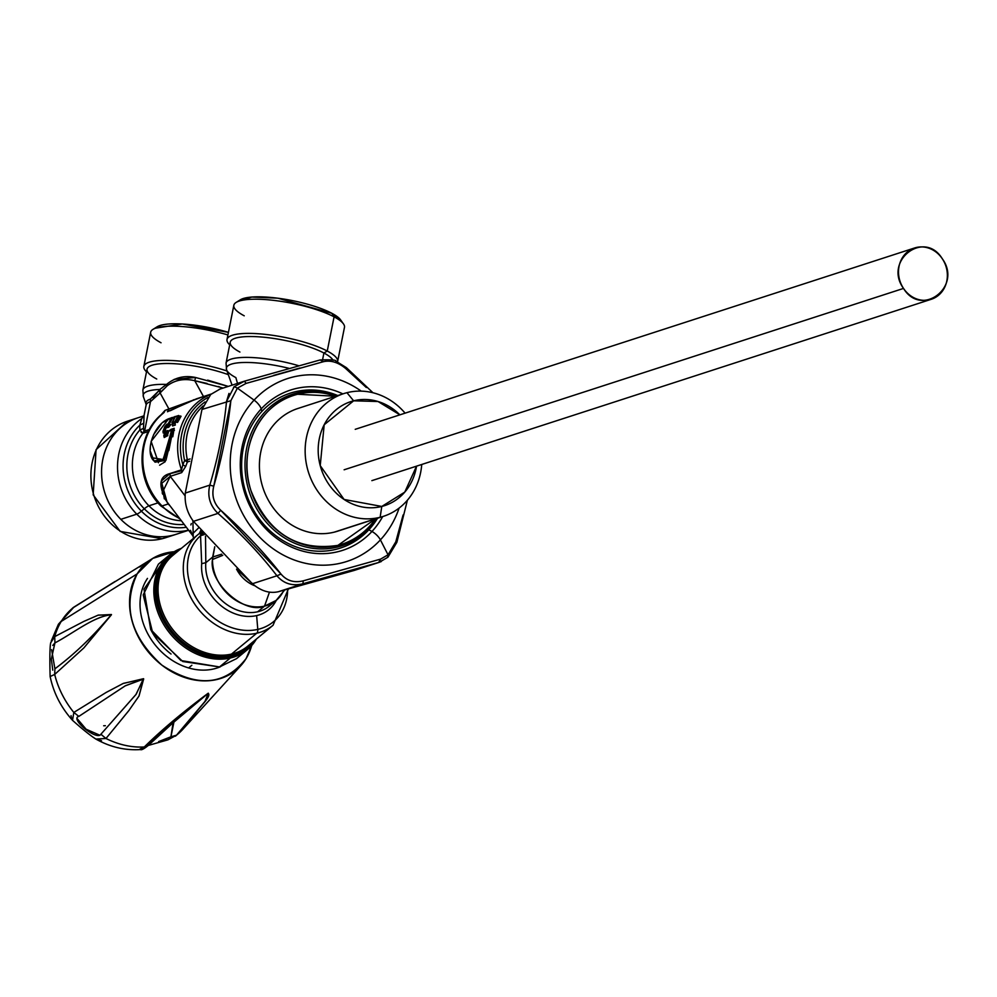 <?xml version="1.0" encoding="UTF-8"?>
<svg xmlns="http://www.w3.org/2000/svg" width="997" height="997" viewBox="0 0 997 997"><rect width="100%" height="100%" fill="white"/><g stroke="black" fill="none" stroke-linecap="round" stroke-linejoin="round"><path stroke-width="1.5" d="M160.816 504.893A9.808 2.144 -44.6 0 0 160.878 505.94A9.808 2.144 -44.6 0 0 162.05 505.965A9.808 2.144 135.4 0 1 160.878 505.94C135.193 481.401 135.754 434.169 162.685 413.493L163.433 413.045A61.303 54.872 72 0 0 162.05 505.965L168.181 503.983L170.188 506.052L168.181 503.983C157.925 486.511 158.535 476.367 170.026 473.538L170.238 476.342L162.187 492.83L162.636 494.126M165.141 499.161L167.097 501.99M190.439 530.317L192.957 535.95L166.96 501.803L161.826 483.271L170.238 476.342L181.691 472.628L185.679 466.446L182.862 464.789L184.607 460.539A57.838 51.769 -108 0 1 205.046 401.941A57.838 51.769 72 0 0 184.607 460.539L182.862 464.789A59.87 53.589 -108 0 1 207.999 397.467A59.87 53.589 72 0 0 182.862 464.789L181.479 469.824A61.303 54.872 -108 0 1 210.94 394.264A61.303 54.872 72 0 0 181.479 469.824L182.862 464.789L185.679 466.446L181.691 472.628L181.479 469.824L170.026 473.538L161.402 480.978L164.318 498.812M191.337 523.575L190.851 524.933M192.957 535.95L193.792 539.041M170.238 476.342L185.081 495.845L170.238 476.342M187.374 461.985L189.717 461.225L187.374 461.985L185.679 466.446L187.374 461.985A4.91 4.387 72 0 0 187.349 459.816L190.14 458.919L184.607 460.539L187.374 461.985M193.206 536.261L192.92 520.671M198.615 527.887L193.356 533.046M203.176 405.941A56.393 50.486 72 0 0 187.349 459.816A56.393 50.486 -108 0 1 203.176 405.941M200.733 530.479L199.275 533.582L200.733 530.479M198.565 534.143A58.848 47.283 50.4 0 0 198.353 534.317A58.848 47.283 50.4 0 0 198.067 534.542L199.163 533.669M199.986 533.781L199.113 533.719L201.743 531.713L199.986 533.781L200.933 534.305L199.986 533.781M172.83 555.416L198.067 534.542A58.848 47.283 50.4 0 0 192.658 600.842A58.848 47.283 50.4 0 0 256.728 633.232L231.478 654.094A58.848 47.283 -129.6 0 1 167.421 621.704A58.848 47.283 -129.6 0 1 172.83 555.416A58.848 47.283 50.4 0 0 167.421 621.704A58.848 47.283 50.4 0 0 231.478 654.094L256.728 633.232A58.848 47.283 50.4 0 0 273.066 625.256A58.848 47.283 -129.6 0 1 256.728 633.232A58.848 47.283 -129.6 0 1 192.658 600.842A58.848 47.283 -129.6 0 1 198.067 534.542A58.848 47.283 -129.6 0 1 199.113 533.719M202.528 532.66L200.547 535.713A56.393 45.314 50.4 0 0 196.833 599.085A56.393 45.314 50.4 0 0 257.787 629.394A4.91 2.704 77.1 0 1 256.728 633.232A4.91 2.704 -102.9 0 0 257.787 629.394A56.393 45.314 50.4 0 0 287.635 589.165A56.393 45.314 -129.6 0 1 257.787 629.394A56.393 45.314 -129.6 0 1 196.833 599.085A56.393 45.314 -129.6 0 1 200.547 535.713L201.693 563.654A44.142 35.456 50.4 0 0 256.628 615.598L257.787 629.394L256.628 615.598A44.142 35.456 50.4 0 0 276.319 600.306A44.142 35.456 -129.6 0 1 256.628 615.598A44.142 35.456 -129.6 0 1 201.693 563.654L200.547 535.713L200.933 534.305L203.189 533.445M247.829 646.118A58.848 47.283 -129.6 0 1 231.478 654.094A58.848 47.283 50.4 0 0 247.829 646.118L273.066 625.256L288.382 588.953M230.843 656.711A60.58 48.679 50.4 0 0 255.481 639.8A60.58 48.679 -129.6 0 1 230.843 656.711L230.943 655.403A59.571 47.856 50.4 0 0 252.752 642.056A59.571 47.856 -129.6 0 1 230.943 655.403A2.455 1.358 77.1 0 1 231.478 654.094A2.455 1.358 -102.9 0 0 230.943 655.403A59.571 47.856 -129.6 0 1 163.882 618.601A59.571 47.856 -129.6 0 1 177.74 551.353A59.571 47.856 50.4 0 0 163.882 618.601A59.571 47.856 50.4 0 0 230.943 655.403L230.843 656.711A2.455 1.358 77.1 0 1 230.307 658.02A2.455 1.358 -102.9 0 0 230.843 656.711A60.58 48.679 -129.6 0 1 161.526 617.018A60.58 48.679 -129.6 0 1 180.482 549.085A60.58 48.679 50.4 0 0 161.526 617.018A60.58 48.679 50.4 0 0 230.843 656.711M256.403 639.04A61.303 49.252 -129.6 0 1 247.331 649.72A61.303 49.252 -129.6 0 1 230.307 658.02A61.303 49.252 -129.6 0 1 163.57 624.284A61.303 49.252 -129.6 0 1 169.216 555.229A61.303 49.252 -129.6 0 1 181.404 548.325A61.303 49.252 50.4 0 0 169.216 555.229A61.303 49.252 50.4 0 0 163.57 624.284A61.303 49.252 50.4 0 0 230.307 658.02L219.527 666.943L182.8 661.522L152.79 633.195L143.207 594.91L158.423 564.14L169.216 555.229L181.516 548.238M205.806 562.707L205.519 536.212L205.806 562.707L201.693 563.654L205.806 562.707L212.66 557.049L205.806 562.707A41.687 33.487 50.4 0 0 257.7 611.772A41.687 33.487 -129.6 0 1 205.806 562.707M269.277 606.114A41.687 33.487 -129.6 0 1 257.7 611.772A41.687 33.487 50.4 0 0 269.277 606.114L276.107 600.468L264.529 606.126L269.452 592.156L264.529 606.126C244.552 614.999 208.223 582.422 212.511 559.479L212.66 557.049L221.658 554.17L212.66 557.049L214.754 546.742L212.511 559.479A41.687 33.487 50.4 0 0 264.529 606.126L257.7 611.772L264.529 606.126A41.687 33.487 50.4 0 0 276.107 600.468A41.687 33.487 50.4 0 0 283.809 590.224M204.173 534.616L200.547 535.713L204.173 534.616M232.077 385.166L226.568 369.775A51.408 12.163 11.3 0 1 289.442 368.454A51.408 12.163 -168.7 0 0 226.568 369.775A51.408 12.163 -168.7 0 0 235.865 377.601L237.498 383.409M226.568 369.775L226.057 363.07A52.716 12.475 11.3 0 1 298.95 365.799A52.716 12.475 -168.7 0 0 226.057 363.07L230.22 342.208A52.716 12.475 11.3 0 1 267.196 337.584A52.716 12.475 11.3 0 1 323.913 353.013L322.642 359.418L323.913 353.013A52.716 12.475 11.3 0 1 333.048 360.179A52.716 12.475 -168.7 0 0 323.913 353.013L327.253 351.031A56.393 13.335 11.3 0 1 337.559 361.849A56.393 13.335 -168.7 0 0 337.622 361.562A56.393 13.335 -168.7 0 0 327.253 351.031L323.913 353.013A52.716 12.475 -168.7 0 0 256.827 336.699A52.716 12.475 -168.7 0 0 234.008 348.327A52.716 12.475 -168.7 0 0 239.916 352.053M236.563 569.137L254.896 585.8A28.938 23.255 -129.6 0 1 236.563 569.137M212.511 559.479L222.767 555.341L212.511 559.479M163.682 389.117L160.841 392.045L159.856 389.478L166.574 384.406A52.716 12.475 -168.7 0 0 142.87 390.026A52.716 12.475 11.3 0 1 166.574 384.406C174.986 377.464 184.669 375.159 195.599 377.502L228.301 386.4L207.663 380.131M195.599 377.502L194.764 380.717L195.599 377.502L174.213 379.346M141.175 432.374L142.957 433.209L143.929 431.215L149.4 429.495L144.615 431.04L150.485 401.641L144.615 431.04L143.929 431.215L143.468 428.374L144.104 415.151L146.11 405.106A46.585 11.017 11.3 0 1 150.485 401.641A46.585 11.017 -168.7 0 0 146.11 405.106L146.085 404.271A47.245 11.179 11.3 0 1 150.373 399.124L159.096 390.525L160.093 392.918L150.485 401.641L150.373 399.124A47.245 11.179 -168.7 0 0 146.085 404.271L143.394 396.744A51.408 12.163 11.3 0 1 159.856 389.478A51.408 12.163 -168.7 0 0 143.394 396.744L142.87 390.026L147.045 369.177A52.716 12.475 11.3 0 1 175.871 363.805A52.716 12.475 11.3 0 1 228.313 374.648A52.716 12.475 -168.7 0 0 166.387 363.494A52.716 12.475 -168.7 0 0 150.834 375.296A52.716 12.475 -168.7 0 0 156.741 379.022M166.574 384.406L167.284 385.714L166.574 384.406L162.86 387.123M207.064 383.459L194.764 380.717C184.32 378.237 175.16 379.907 167.284 385.714C175.322 379.869 184.482 378.199 194.764 380.717L223.178 388.057M219.589 386.898L218.468 386.549M168.181 503.983L162.05 505.965A61.303 54.872 72 0 0 179.572 518.365A61.303 54.872 -108 0 1 162.05 505.965A61.303 54.872 -108 0 1 163.433 413.045A4.91 4.387 72 0 0 164.991 410.403L161.003 414.926L164.991 410.403L168.992 409.106L160.093 392.918L167.284 385.714M144.615 431.04L142.957 433.209L139.792 430.068L139.867 425.133L141.773 418.566A61.303 54.872 72 0 0 136.776 514.165A61.303 54.872 72 0 0 188.533 530.142A61.303 54.872 -108 0 1 136.776 514.165A61.303 54.872 -108 0 1 141.773 418.566L139.867 425.133A58.424 52.305 72 0 0 141.412 511.187A9.808 2.144 135.4 0 1 136.776 514.165A9.808 2.144 -44.6 0 0 141.412 511.187A58.424 52.305 -108 0 1 139.867 425.133L139.792 430.068A55.595 49.763 72 0 0 144.291 508.794L141.412 511.187L144.291 508.794A55.595 49.763 -108 0 1 139.792 430.068L143.468 428.374L143.929 431.215L142.957 433.209A52.716 47.195 72 0 0 148.939 505.803A9.808 2.144 -44.6 0 0 144.291 508.794A9.808 2.144 135.4 0 1 148.939 505.803A52.716 47.195 -108 0 1 142.957 433.209L148.341 431.514L143.73 433.01L144.615 431.053M158.037 502.862L148.939 505.803L158.037 502.862M181.379 520.746A52.716 47.195 -108 0 1 148.939 505.803A52.716 47.195 72 0 0 181.379 520.746M184.183 524.434A55.595 49.763 -108 0 1 144.291 508.794A55.595 49.763 72 0 0 184.183 524.434M186.352 527.276A58.424 52.305 -108 0 1 141.412 511.187A58.424 52.305 72 0 0 186.352 527.276M150.373 399.124L150.485 401.641L160.093 392.918L168.992 409.106L203.513 396.544L194.764 380.717L203.413 396.457L164.991 410.403L162.598 413.568M159.856 389.478L153.002 397.653M167.434 411.749L168.992 409.106L167.434 411.749L196.459 398.825L211.177 394.052M194.004 399.685L193.256 399.959M188.894 401.791L187.199 402.576M182.401 404.932L170.3 410.714M139.867 425.133L143.817 423.202L139.867 425.133M143.468 428.374L139.792 430.068M144.079 415.375L141.773 418.566L144.079 415.375L143.817 423.202M143.369 416.41L141.773 418.566L143.705 416.198M169.154 418.578L171.97 417.668L171.26 418.204L172.307 418.441L169.216 424.074L168.107 423.887L171.26 418.204L168.443 419.114L171.26 418.204L168.107 423.887L164.854 426.566L165.988 426.728L164.169 431.402L163.01 431.277L164.854 426.566L163.01 431.277L163.196 432.985L165.589 431.626L164.729 432.499L165.901 432.586L164.991 435.839L163.807 435.776L164.729 432.499L163.196 432.985L164.056 432.125M152.367 457.797L163.196 459.53L169.851 436.611L171.048 436.636L164.505 459.181L153.999 460.938L150.497 451.666M161.128 424.224L153.638 434.605M150.323 446.482L150.285 449.522M172.618 430.417L171.048 436.636L169.851 436.611L171.447 430.318L172.618 430.417M172.307 429.445L168.705 431.203A1.471 1.321 -108 0 1 169.565 430.33L172.307 429.445L169.851 436.611M164.019 432.137L165.539 431.639L163.807 435.776L164.218 437.521L167.309 435.814L168.705 431.203L171.447 430.318M167.284 435.826L165.116 436.536M174.325 418.404L172.307 418.441L171.97 417.668L174.288 416.995L171.26 418.204M168.468 443.254L162.885 459.991M158.486 462.77L151.133 441.384L168.443 419.114M163.196 432.985L164.729 432.499M175.21 416.92L177.977 416.023L174.824 421.706L172.07 422.603L175.21 416.92A1.471 1.321 -108 0 1 175.908 416.385L178.687 415.487A1.471 1.321 72 0 0 177.977 416.023L175.21 416.92L172.107 423.139L174.824 421.706L177.977 416.023L179.024 416.26L175.933 421.905L174.824 421.706A1.471 1.321 72 0 0 175.073 423.413L172.319 424.311L172.07 422.603M171.92 417.681L163.508 422.08M155.058 462.184L154.099 461.05L164.58 459.069L171.596 436.723L165.938 460.327L155.058 462.184L154.56 461.561M173.291 418.154L174.487 416.995M166.935 426.055L164.854 426.566L166.773 424.323L166.935 426.055M168.107 423.887A1.471 1.321 72 0 0 168.356 425.594L167.022 426.018L166.773 424.323L168.107 423.887M159.582 465.188L165.253 461.673M168.805 450.656L171.596 436.723L172.793 436.748L171.596 436.723L173.378 429.134L171.995 429.582L173.603 429.046M171.758 417.569L171.098 418.03M174.4 416.958L175.136 416.958M174.288 416.995L174.949 416.522M169.727 424.435L170.836 424.622L168.742 427.19L168.418 425.569L169.727 424.435M167.459 427.626L166.487 427.09L164.841 431.203L166.138 430.953L165.141 431.813L167.484 430.517L167.72 432.499L166.561 432.399L167.508 430.505L165.278 431.763M166.91 435.34L165.627 435.664L167.508 430.505M170.188 430.131L171.073 429.346M171.085 429.346L174.213 428.336L173.266 430.218L174.438 430.318L173.266 430.218M174.213 428.336L172.793 436.748M167.82 435.677L165.901 436.3L167.608 435.103M166.561 432.399L167.72 432.499M168.356 425.594L168.618 427.239L167.446 427.613L167.022 426.031M175.933 421.905L175.073 423.413L174.824 421.706L175.933 421.905M175.335 425.058L172.581 425.956L172.319 424.311L175.073 423.413L175.335 425.058M177.553 422.441L176.444 422.254L180.008 415.973L181.043 416.223L177.553 422.441M343.429 323.863A56.393 13.335 -168.7 0 0 334.082 316.834L331.851 313.295A52.716 12.475 11.3 0 1 340.588 319.863L343.429 323.863M236.152 302.415L240.302 299.823A52.716 12.475 11.3 0 1 281.328 298.689A52.716 12.475 11.3 0 1 331.851 313.295L334.082 316.834A56.393 13.335 -168.7 0 0 280.032 301.206A56.393 13.335 -168.7 0 0 236.152 302.415A56.393 13.335 -168.7 0 0 244.228 315.812M341.51 321.757L331.851 313.295L277.851 298.203L251.855 297.044L238.732 301.219M143.842 366.422A56.393 13.335 -168.7 0 0 146.522 371.794A56.393 13.335 11.3 0 1 164.343 360.366A56.393 13.335 11.3 0 1 227.004 370.984A56.393 13.335 -168.7 0 0 143.842 366.422L150.672 332.238A56.393 13.335 11.3 0 1 227.914 334.942A56.393 13.335 -168.7 0 0 152.965 329.384A56.393 13.335 -168.7 0 0 161.04 342.769M152.965 329.384L157.127 326.792A52.716 12.475 11.3 0 1 228.438 332.362L182.301 323.988L155.544 328.187M136.776 514.165L120.824 519.337A61.303 54.872 -108 0 1 138.172 417.718A61.303 54.872 72 0 0 104.349 491.222A61.303 54.872 72 0 0 172.867 535.252A61.303 54.872 72 0 0 175.983 534.355A61.303 54.872 -108 0 1 120.824 519.337L136.776 514.165M247.331 649.72L236.551 658.631L219.527 666.943L230.307 658.02A61.303 49.252 50.4 0 0 247.331 649.72L256.516 638.94M349.012 544.599A93.182 83.412 72 0 0 351.069 541.969M302.415 391.871A93.182 83.412 72 0 0 299.2 390.949M227.017 339.466L233.846 305.269A56.393 13.335 11.3 0 1 273.402 300.334A56.393 13.335 11.3 0 1 334.082 316.834L327.253 351.031A56.393 13.335 -168.7 0 0 266.573 334.518A56.393 13.335 -168.7 0 0 227.017 339.466A56.393 13.335 -168.7 0 0 229.696 344.825A56.393 13.335 11.3 0 1 257.251 333.683A56.393 13.335 11.3 0 1 327.253 351.031L334.082 316.834A56.393 13.335 11.3 0 1 344.464 327.377L337.622 361.562M164.218 560.164L143.979 589.202L150.684 629.419L180.943 660.55L219.527 666.943M171.048 654.02A58.848 47.283 -129.6 0 1 150.647 629.356A58.848 47.283 50.4 0 0 171.048 654.02M191.848 665.273L188.632 667.94A58.848 47.283 -129.6 0 1 147.481 578.397A58.848 47.283 50.4 0 0 188.632 667.94L191.848 665.273M220.499 666.706A58.848 47.283 -129.6 0 1 188.632 667.94A58.848 47.283 50.4 0 0 220.499 666.706M100.884 734.241L136.215 694.186L143.281 679.007L125.385 685.749L78.85 716.394L73.815 712.444L106.006 692.529L123.067 683.518L143.481 678.708L138.982 696.068L128.812 710.637L105.981 738.49L100.884 734.241L105.981 738.49L95.899 739.076C90.353 735.562 82.564 729.306 72.519 720.32L73.815 712.444L78.85 716.394C69.366 718.638 97.195 741.17 100.884 734.241L135.916 694.573L143.418 679.119L125.173 685.874L78.85 716.394M99.675 735.163L86.078 729.206L77.118 718.588M51.233 641.059L58.424 624.222L73.915 607.111A82.053 65.927 50.4 0 0 61.253 621.405L58.424 624.222L61.253 621.405A82.053 65.927 50.4 0 0 54.723 636.622A82.053 65.927 -129.6 0 1 61.253 621.405L137.175 573.861A69.89 56.144 50.4 0 0 157.651 661.622A69.89 56.144 50.4 0 0 240.788 665.672A69.89 56.144 50.4 0 0 246.097 658.581A69.89 56.144 50.4 0 0 251.693 645.533L246.097 658.581C224.761 685.749 196.658 687.905 161.813 665.074C130.507 636.447 122.295 606.051 137.175 573.861L61.253 621.405A82.053 65.927 -129.6 0 1 73.915 607.111L152.304 558.656A69.89 56.144 50.4 0 0 137.175 573.861L152.703 558.407L174.139 551.74A69.89 56.144 50.4 0 0 152.304 558.656M50.76 642.591L50.523 643.663M105.981 738.49A82.053 65.927 50.4 0 0 144.291 746.977A82.053 65.927 -129.6 0 1 105.981 738.49L128.8 710.662L139.019 696.006L143.693 678.882L123.404 683.356L106.243 692.392L73.815 712.444A82.053 65.927 -129.6 0 1 54.685 674.446L50.137 676.527L54.685 674.446A82.053 65.927 50.4 0 0 73.815 712.444L73.728 712.506M71.049 715.647L71.647 719.236M71.983 719.697L72.843 720.669M96.784 739.55L101.507 740.696M140.839 749.47L148.852 744.859L144.291 746.977C161.539 729.991 182.812 712.107 208.099 693.289C211.8 695.844 200.796 705.714 196.247 712.319L176.506 735.188A82.053 65.927 50.4 0 0 182.925 729.218A82.053 65.927 -129.6 0 1 176.506 735.188L204.971 701.427L208.323 693.202L144.291 746.977L139.817 749.208M175.46 736.172L182.925 729.218A82.053 65.927 50.4 0 0 189.156 720.893L188.283 721.716M51.595 649.658L54.91 668.813L54.685 674.446L83.86 647.913L111.44 614.775L98.304 615.087L83.885 621.393L54.723 636.622L83.686 621.492L98.03 615.199L111.44 614.526L83.873 647.9L54.685 674.446L54.91 668.813C74.825 653.895 93.581 635.899 111.153 614.813C94.266 616.221 73.566 633.045 54.935 642.903L54.723 636.622L54.935 642.903L52.779 645.42M72.432 720.22C60.967 707.421 53.539 692.853 50.137 676.527C50.224 679.393 49.177 648.985 50.71 642.791L54.723 636.622M52.754 670.158L51.346 659.042L54.935 642.903C73.641 633.058 93.606 616.52 111.153 614.825C93.12 636.31 74.376 654.306 54.91 668.813L54.91 668.813M74.962 606.45L114.929 581.55L72.507 608.145M143.967 564.938L142.421 565.586M140.889 566.321L139.592 567.006M144.091 565.1L142.023 567.281L144.091 565.1M160.878 741.033L170.923 736.795L173.079 722.738L148.316 745.432L167.92 739.849L176.506 735.188L170.923 736.795L176.506 735.188M158.648 741.581L170.923 736.795L173.964 721.94L148.316 745.432M103.663 725.766L105.383 725.704M188.62 530.254L165.303 537.819A61.303 54.872 -108 0 1 162.187 538.716L172.867 535.252L162.187 538.716A61.303 54.872 -108 0 1 93.668 494.686A61.303 54.872 -108 0 1 127.491 421.183A61.303 54.872 72 0 0 93.668 494.686A61.303 54.872 72 0 0 162.187 538.716A4.91 2.181 75.8 0 1 162.125 538.729A4.91 2.181 -104.2 0 0 162.187 538.716A61.303 54.872 72 0 0 165.303 537.819L162.125 538.729L120.163 531.401L93.17 494.848L96.073 449.672L127.491 421.183A61.303 54.872 72 0 1 130.619 420.285M141.3 416.821A61.303 54.872 72 0 0 138.172 417.718L143.88 415.874M170.076 473.687A380.069 10.032 165.1 0 0 181.716 470.721A380.069 10.032 -14.9 0 1 170.076 473.687M337.771 395.547L337.771 395.547A81.405 72.868 72 0 0 261.875 411.425L261.202 408.944A84.284 75.448 -108 0 1 342.893 393.89A84.284 75.448 72 0 0 261.202 408.944A9.808 3.913 -137.2 0 0 257.862 403.511A9.808 3.913 -137.2 0 0 254.085 400.121A96.123 86.041 -108 0 1 361.213 391.123A96.123 86.041 72 0 0 254.085 400.121A9.808 3.913 42.8 0 1 257.862 403.511A9.808 3.913 42.8 0 1 261.202 408.944A84.284 75.448 72 0 0 264.055 526.915A84.284 75.448 72 0 0 371.956 531.476A84.284 75.448 72 0 0 382.674 516.583A84.284 75.448 -108 0 1 371.956 531.476A9.808 3.913 42.8 0 1 377.738 536.124A9.808 3.913 -137.2 0 0 371.956 531.476A84.284 75.448 -108 0 1 264.055 526.915A84.284 75.448 -108 0 1 261.202 408.944L261.875 411.425A81.405 72.868 72 0 0 264.629 525.382A81.405 72.868 72 0 0 368.853 529.781L371.956 531.476L368.853 529.781A81.405 72.868 72 0 0 377.564 518.241M403.087 514.975L395.784 541.845L388.032 554.793L380.405 539.875A96.123 86.041 72 0 0 399.124 508.059A96.123 86.041 -108 0 1 380.405 539.875A9.808 3.913 -137.2 0 0 377.738 536.124A9.808 3.913 42.8 0 1 380.405 539.875A96.123 86.041 -108 0 1 257.338 534.666A96.123 86.041 -108 0 1 254.085 400.121A96.123 86.041 72 0 0 257.338 534.666A96.123 86.041 72 0 0 380.405 539.875L388.032 554.793L380.555 559.13L303.2 580.852C294.127 583.033 286.725 580.765 281.004 574.06L220.736 510.277C213.794 503.585 211.476 495.559 213.769 486.2L230.855 400.694L237.386 388.132L254.085 400.121L237.386 388.132L246.085 383.396L323.439 361.687C330.83 360.054 338.22 362.322 345.635 368.479L366.335 387.521M246.085 383.396L237.386 388.132L234.245 386.674L244.415 381.19L320.124 359.942L244.39 381.19L246.085 383.396L244.39 381.203L243.256 381.552L244.415 381.19M320.049 359.954L323.439 361.687L320.049 359.954M299.935 368.018L273.677 375.383M345.635 368.479L346.109 367.93L345.635 368.479C338.22 362.297 330.83 360.029 323.439 361.687M396.519 542.206L395.784 541.845L396.519 542.206M387.571 557.435L378.636 562.507L380.555 559.13L388.032 554.793L387.571 557.435L388.032 554.793L395.784 541.845M407.399 500.195L396.881 542.268L387.933 557.211L379.172 562.345L302.976 583.744L303.2 580.852L380.555 559.13L378.636 562.507L354.097 570.471L278.437 591.707C269.726 593.713 261.052 591.059 252.391 583.744L193.43 521.344C187.174 512.869 184.457 503.448 185.268 493.079L201.967 409.455L210.741 394.451L219.851 389.154L210.741 394.451L201.967 409.455L230.855 400.694C227.939 428.137 222.244 456.626 213.769 486.2C211.439 495.559 213.769 503.585 220.736 510.277C243.667 530.74 263.756 552.002 281.004 574.06C286.712 580.802 294.115 583.058 303.2 580.852L302.976 583.744C292.445 586.386 283.759 583.731 276.929 575.78L281.004 574.06L276.929 575.78C260.292 553.996 240.638 533.196 217.982 513.393L220.736 510.277L217.982 513.393C209.869 505.516 207.139 496.095 209.806 485.128L213.769 486.2L209.806 485.128C218.393 456.265 223.964 428.386 226.518 401.492L234.245 386.674L237.386 388.132L230.855 400.694L201.967 409.455L185.268 493.079L209.806 485.128L185.268 493.079C184.457 503.448 187.174 512.869 193.43 521.344L217.982 513.393L193.43 521.344L252.391 583.744L276.929 575.78L252.391 583.744C261.052 591.059 269.726 593.713 278.437 591.707L302.976 583.744L278.437 591.707L354.097 570.471L381.24 561.585M244.302 381.228L239.841 382.948M234.245 386.674L233.535 387.335M228.986 393.404L226.518 401.492C223.914 428.411 218.343 456.29 209.806 485.128C207.177 496.082 209.906 505.504 217.982 513.393C240.589 533.221 260.242 554.02 276.929 575.78C283.771 583.694 292.457 586.348 302.976 583.744L378.636 562.507M379.458 562.258L354.097 570.471M376.23 519.499L376.031 520.646L376.23 519.499M327.901 392.207A104.211 93.282 -108 0 1 329.608 393.304L327.901 392.207M372.255 524.846A104.211 93.282 -108 0 1 371.52 526.74L372.255 524.846M376.928 518.44A79.698 71.335 -108 0 1 337.684 546.992A79.698 71.335 -108 0 1 247.979 487.483A79.698 71.335 -108 0 1 296.657 393.042L297.667 394.264L335.603 396.245A78.227 70.014 72 0 0 297.667 394.264L296.657 393.042A79.698 71.335 -108 0 1 337.148 395.747M337.684 546.992L337.933 545.371A78.227 70.014 72 0 0 375.383 518.938L337.933 545.371L337.684 546.992M297.667 394.264A78.227 70.014 72 0 0 249.886 486.96A78.227 70.014 72 0 0 337.933 545.371C297.118 551.428 268.106 533.146 250.92 490.536C237.012 449.659 259.881 402.576 297.667 394.264M383.434 516.334L337.684 531.164A64.493 57.726 -108 0 1 334.394 532.111A64.493 57.726 -108 0 1 262.323 485.788A64.493 57.726 -108 0 1 297.916 408.471L343.666 393.641A64.493 57.726 72 0 0 308.073 470.958A64.493 57.726 72 0 0 380.144 517.281L334.394 532.111L380.144 517.281A64.493 57.726 72 0 0 383.434 516.334A64.493 57.726 72 0 0 421.743 464.465A64.493 57.726 -108 0 1 380.144 517.281L381.789 506.451A54.685 48.953 72 0 0 416.534 466.16L404.757 492.132L381.789 506.451L380.144 517.281A64.493 57.726 -108 0 1 307.55 469.126A64.493 57.726 -108 0 1 346.944 392.693A64.493 57.726 72 0 0 343.666 393.641M405.106 413.157A64.493 57.726 72 0 0 346.944 392.693A64.493 57.726 -108 0 1 405.106 413.157M353.636 400.819L346.944 392.693L353.636 400.819A54.685 48.953 72 0 0 320.224 465.624A54.685 48.953 72 0 0 381.789 506.451L344.09 499.46L320.224 465.624L324.187 424.759L353.636 400.819L378.013 401.504L399.897 414.852A54.685 48.953 72 0 0 353.636 400.819M903.519 288.42A26.969 24.14 72 0 0 931.26 299.287A26.969 24.14 72 0 0 942.352 258.834C962.678 286.613 921.44 318.043 903.519 288.42C883.205 260.641 924.431 229.223 942.352 258.834A26.969 24.14 72 0 0 914.623 247.966A26.969 24.14 72 0 0 903.519 288.42L344.127 469.786L903.519 288.42M276.107 600.468L284.668 589.987M180.133 519.101L160.878 505.94M143.83 416.198L144.104 415.163M169.129 418.578C152.977 424.485 144.69 453.037 153.999 460.938M172.257 429.458L169.515 430.355M167.658 434.605L168.568 431.327M178.637 415.5L175.871 416.397M175.073 417.02L171.933 422.716M165.19 431.788L166.711 431.302M96.123 739.201C110.306 747.102 125.074 750.554 140.427 749.57C141.462 750.255 144.116 748.847 148.416 745.345M240.788 665.672L182.925 729.218M74.601 606.65L73.055 607.672M138.172 417.718L127.491 421.183M320.124 359.942C331.166 359.568 336.4 359.954 335.827 361.113L346.37 367.631L372.953 392.743M219.041 389.391L243.418 381.49M931.26 299.287L371.869 480.641M914.623 247.966L355.231 429.321"/></g></svg>

